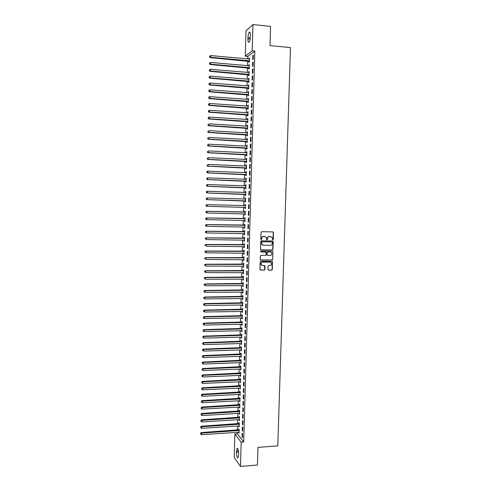 <?xml version="1.0" encoding="UTF-8"?>
<svg xmlns="http://www.w3.org/2000/svg" width="491" height="491" viewBox="0 0 491 491"><rect width="100%" height="100%" fill="white"/><g stroke="black" fill="none" stroke-linecap="round" stroke-linejoin="round"><path stroke-width="0.74" d="M272.818 239.933L273.266 239.485L273.475 232.562L272.879 231.899L261.666 231.709L261.022 232.353L260.813 239.307L261.237 239.774L261.715 238.423C261.875 237.153 262.562 236.466 263.777 236.361L266.239 237.171L266.705 239.682L267.491 239.405L267.515 238.503C267.675 237.239 268.362 236.558 269.571 236.447L272.002 237.233L272.818 239.933M272.646 239.896L273.057 239.448L273.266 232.531L272.843 231.899M261.071 239.737L261.715 238.423M266.871 239.817L267.515 238.503M267.976 269.479L268.577 270.124L271.701 270.13L272.339 269.479L272.462 261.445L260.795 261.138L260.15 261.789L260.021 269.841L264.324 270.124L264.968 269.473L264.956 265.815L262.581 265.539L261.243 264.809C260.69 263.323 261.169 262.409 262.685 262.059L270.044 262.09L271.345 262.777C271.934 264.268 271.468 265.195 269.94 265.557L268.718 265.557L268.08 266.202L267.976 269.479M237.368 432.264L237.325 433.835L243.708 442.035L254.835 51.095L252.214 50.843L245.285 56.146L245.979 30.798L252.957 24.55L252.214 50.843M243.708 442.035L241.173 442.219L240.492 466.45L234.225 457.434L234.87 434.007L241.173 442.219M252.957 24.55L270.566 26.416L269.989 45.602L290.488 47.602L277.789 445.871L257.978 447.375L257.45 465.038L240.492 466.45M272.321 249.962L272.959 249.318L273.199 241.646L272.597 240.989L261.396 240.842L260.752 241.486L260.518 249.201L261.126 249.858L272.321 249.962L272.75 249.268L272.99 241.609L272.591 240.989M272.886 251.754L272.652 259.408L272.014 260.052L260.825 259.997L260.224 259.346L260.316 256.05L260.96 255.406L265.514 255.437L266.153 254.786L266.104 252.208L260.881 251.914L260.531 251.723L260.905 250.999L272.29 251.097L272.886 251.754L272.652 259.408M242.241 430.693L242.683 431.233L242.793 427.391L242.351 426.857L242.241 430.693L242.695 430.662M238.81 425.887L239.215 426.961L239.32 423.187L238.896 422.671L238.871 423.69M242.603 417.896L243.045 418.412L243.155 414.557L242.714 414.054L242.603 417.896L243.063 417.872M239.16 413.293L239.571 414.367L239.676 410.586L239.246 410.102L239.221 411.12M242.965 405.069L243.407 405.554L243.518 401.693L243.076 401.215L242.965 405.069L243.426 405.044M239.51 400.662L239.921 401.748L240.025 397.955L239.602 397.495L239.571 398.514M243.327 392.211L243.775 392.665L243.886 388.792L243.438 388.344L243.327 392.211L243.788 392.186M239.866 388.007L240.277 389.093L240.381 385.288L239.952 384.858L239.927 385.883M243.696 379.316L244.137 379.739L244.248 375.854L243.806 375.443L243.696 379.316L244.156 379.298M240.222 375.314L240.633 376.407L240.737 372.589L240.308 372.19L240.277 373.215M244.058 366.39L244.506 366.783L244.616 362.892L244.168 362.505L244.058 366.39L244.518 366.372M240.578 362.585L240.989 363.684L241.093 359.86L240.664 359.492L240.633 360.523M244.426 353.428L244.874 353.79L244.984 349.887L244.536 349.537L244.426 353.428L244.886 353.416M240.934 349.831L241.345 350.936L241.449 347.1L241.02 346.763L240.989 347.794M244.794 340.435L245.242 340.766L245.353 336.857L244.905 336.531L244.794 340.435L245.255 340.423M241.29 337.041L241.701 338.152L241.805 334.31L241.376 333.997L241.345 335.028M245.162 327.411L245.617 327.712L245.727 323.784L245.273 323.495L245.162 327.411L245.623 327.399M241.646 324.22L241.621 325.042L242.057 325.33L242.167 321.482L241.732 321.2L241.701 322.237M245.531 314.35L245.985 314.621L246.095 310.686L245.641 310.422L245.531 314.35L245.991 314.338M242.008 311.368L241.983 312.221L242.419 312.485L242.523 308.624L242.088 308.373L242.063 309.41M245.899 301.253L246.359 301.492L246.47 297.546L246.016 297.319L245.899 301.253L246.365 301.247M242.364 298.479L242.339 299.369L242.781 299.602L242.885 295.729L242.45 295.508L242.419 296.552M246.273 288.125L246.728 288.334L246.844 284.381L246.384 284.179L246.273 288.125L246.734 288.119M242.726 285.559L242.701 286.486L243.137 286.689L243.248 282.81L242.806 282.613L242.781 283.657M246.648 274.96L247.102 275.138L247.212 271.173L246.758 271.007L246.648 274.96L247.108 274.96M243.088 272.603L243.063 273.567L243.499 273.739L243.61 269.847L243.168 269.688L243.137 270.737M247.016 261.764L247.476 261.912L247.593 257.935L247.133 257.8L247.016 261.764L247.482 261.764M243.45 259.622L243.419 260.617L243.867 260.758L243.972 256.861L243.53 256.725L243.499 257.775M247.39 248.532L247.851 248.649L247.967 244.659L247.507 244.555L247.39 248.532L247.857 248.538M243.812 246.599L243.788 247.636L244.23 247.746L244.34 243.837L243.892 243.732L243.867 244.788M247.765 235.269L248.231 235.349L248.342 231.353L247.881 231.279L247.765 235.269L248.231 235.275M244.18 233.563L244.15 234.618L244.592 234.698L244.702 230.776L244.26 230.709L244.23 231.764M248.145 221.969L248.606 222.018L248.722 218.01L248.256 217.967L248.145 221.969L248.612 221.975M244.543 220.514L244.512 221.57L244.96 221.619L245.07 217.685L244.622 217.648L244.592 218.704M248.636 204.624L249.103 204.637L248.636 204.624L248.52 208.632L248.986 208.644L248.52 208.632M249.103 204.63L248.986 208.65M244.991 204.557L245.439 204.569L244.991 204.557L244.96 205.612M244.905 207.423L244.88 208.485L245.328 208.497L244.88 208.485M245.439 204.563L245.328 208.503M249.477 191.22L249.011 191.245L248.9 195.258L249.367 195.246L249.477 191.22M245.273 194.307L245.242 195.369L245.696 195.357L245.807 191.404L245.353 191.429L245.322 192.49M249.864 177.773L249.391 177.828L249.281 181.854L249.747 181.811L249.864 177.773M245.641 181.154L245.61 182.216L246.065 182.173L246.175 178.215L245.721 178.264L245.69 179.332M250.244 164.289L249.772 164.375L249.655 168.413L250.128 168.339L250.244 164.289M246.009 167.965L245.979 169.033L246.433 168.959L246.543 164.988L246.089 165.068L246.059 166.124M250.625 150.768L250.152 150.89L250.042 154.941L250.508 154.831L250.625 150.768M246.378 154.745L246.347 155.813L246.801 155.708L246.912 151.725L246.457 151.842L246.433 152.867M251.011 137.216L250.539 137.37L250.422 141.426L250.895 141.285L251.011 137.216M246.746 141.488L246.721 142.562L247.176 142.421L247.286 138.431L246.832 138.579L246.801 139.567M251.392 123.622L250.919 123.812L250.803 127.881L251.282 127.703L251.392 123.622M247.12 128.2L247.09 129.274L247.544 129.102L247.66 125.101L247.2 125.279L247.176 126.242M251.779 109.996L251.306 110.217L251.189 114.299L251.662 114.09L251.779 109.996M247.495 114.876L247.464 115.956L247.918 115.747L248.035 111.739L247.574 111.948L247.55 112.875M252.165 96.334L251.687 96.586L251.576 100.68L252.049 100.434L252.165 96.334M247.863 101.514L247.832 102.594L248.293 102.361L248.409 98.341L247.949 98.581L247.924 99.477M252.558 82.635L252.073 82.924L251.957 87.024L252.442 86.747L252.558 82.635M248.237 88.122L248.207 89.209L248.667 88.939L248.784 84.906L248.323 85.182L248.299 86.048M252.945 68.9L252.466 69.219L252.349 73.337L252.828 73.024L252.945 68.9M248.612 74.693L248.581 75.78L249.047 75.479L249.158 71.434L248.673 72.576M253.338 55.127L252.853 55.483L252.736 59.607L253.215 59.264L253.338 55.127M248.992 61.228L248.962 62.32L249.422 61.989L249.538 57.932L249.047 59.073M254.835 51.095L247.82 56.379L247.746 58.957M247.691 61.025L247.556 65.714M247.501 67.764L247.372 72.465M247.317 74.497L247.182 79.211M247.126 81.218L246.998 85.943M246.942 87.932L246.807 92.664M246.752 94.634L246.623 99.385M246.568 101.33L246.433 106.093M246.384 108.02L246.249 112.789M246.194 114.698L246.065 119.479M246.009 121.369L245.881 126.162M245.825 128.028L245.69 132.834M245.641 134.681L245.506 139.499M245.457 141.328L245.322 146.152M245.273 147.963L245.138 152.799M245.089 154.591L244.954 159.434M244.905 161.208L244.77 166.068M244.721 167.818L244.586 172.685M244.536 174.422L244.401 179.301M244.352 181.013L244.217 185.905M244.168 187.599L244.033 192.497M243.99 194.178L243.849 199.082M243.806 200.745L243.671 205.661M243.622 207.306L243.487 212.216M243.438 213.873L243.303 218.765M243.26 220.434L243.125 225.301M243.076 226.983L242.941 231.826M242.892 233.526L242.763 238.344M242.714 240.062L242.579 244.856M242.529 246.586L242.401 251.361M242.351 253.104L242.216 257.855M242.167 259.616L242.038 264.342M241.989 266.116L241.854 270.817M241.805 272.609L241.676 277.292M241.627 279.091L241.498 283.749M241.449 285.566L241.32 290.206M241.265 292.035L241.136 296.65M241.087 298.491L240.958 303.088M240.909 304.942L240.78 309.514M240.731 311.386L240.602 315.934M240.553 317.824L240.424 322.348M240.375 324.25L240.246 328.755M240.191 330.67L240.068 335.15M240.013 337.078L239.89 341.54M239.835 343.479L239.712 347.916M239.657 349.874L239.534 354.287M239.485 356.257L239.363 360.652M239.307 362.634L239.185 367.01M239.129 369.005L239.007 373.356M238.951 375.37L238.829 379.696M238.773 381.722L238.657 386.03M238.595 388.068L238.479 392.352M238.423 394.402L238.301 398.667M238.245 400.736L238.129 404.977M238.067 407.057L237.951 411.274M237.896 413.367L237.779 417.571M237.718 419.676L237.601 423.85M237.546 425.973L237.429 430.128M248.802 67.967L248.771 69.053L249.232 68.74L249.348 64.689L248.863 65.831M253.141 62.019L252.656 62.357L252.54 66.475L253.025 66.144L253.141 62.019M248.428 81.414L248.397 82.5L248.857 82.212L248.968 78.173L248.507 78.468L248.483 79.315M252.748 75.767L252.27 76.074L252.153 80.186L252.632 79.892L252.748 75.767M248.053 94.824L248.023 95.905L248.483 95.653L248.593 91.627L248.133 91.885L248.108 92.768M252.362 89.485L251.883 89.761L251.766 93.855L252.245 93.597L252.362 89.485M247.679 108.198L247.648 109.278L248.108 109.057L248.219 105.043L247.759 105.27L247.734 106.185M251.975 103.171L251.496 103.405L251.38 107.492L251.858 107.265L251.975 103.171M247.304 121.541L247.274 122.621L247.734 122.431L247.845 118.423L247.384 118.619L247.36 119.565M251.588 116.815L251.11 117.018L250.999 121.093L251.472 120.903L251.588 116.815M246.936 134.847L246.905 135.921L247.36 135.768L247.47 131.772L247.016 131.932L246.985 132.908M251.202 130.422L250.729 130.594L250.613 134.657L251.085 134.497L251.202 130.422M246.562 148.122L246.531 149.19L246.985 149.068L247.102 145.084L246.642 145.213L246.617 146.22M250.815 143.998L250.342 144.133L250.232 148.19L250.705 148.061L250.815 143.998M246.194 161.355L246.163 162.429L246.617 162.337L246.728 158.36L246.273 158.458L246.243 159.495M250.435 157.531L249.962 157.636L249.851 161.68L250.318 161.588L250.435 157.531M245.825 174.563L245.795 175.631L246.249 175.569L246.359 171.605L245.905 171.672L245.874 172.74L246.329 172.568M250.054 171.034L249.581 171.107L249.471 175.14L249.937 175.078L250.054 171.034M245.457 187.734L245.426 188.796L245.881 188.771L245.991 184.812L245.537 184.849L245.506 185.917M249.667 184.499L249.201 184.542L249.09 188.562L249.557 188.532L249.667 184.499M245.169 197.996L245.617 198.008L245.169 197.996L245.144 199.058M245.089 200.868L245.058 201.93L245.512 201.936L245.623 197.99M249.287 197.928L248.82 197.941L248.71 201.948L249.176 201.954L249.287 197.928M244.727 213.972L244.696 215.033L245.144 215.064L245.255 211.13L244.806 211.105L244.776 212.167M248.329 215.304L248.796 215.34L248.912 211.326L248.446 211.302L248.329 215.304L248.796 215.316M244.358 227.045L244.328 228.1L244.776 228.162L244.886 224.234L244.438 224.184L244.408 225.24M247.955 228.622L248.421 228.689L248.532 224.688L248.065 224.626L247.955 228.622L248.421 228.628M244.438 240.271L243.996 240.081L243.966 241.13L244.414 241.228L244.518 237.313L244.076 237.227L244.045 238.276M247.581 241.903L248.041 242.002L248.158 238.012L247.691 237.92L247.581 241.903L248.047 241.91M243.634 253.117L243.604 254.129L244.045 254.258L244.156 250.349L243.714 250.232L243.683 251.288M247.206 255.154L247.667 255.283L247.777 251.3L247.317 251.183L247.206 255.154L247.667 255.154M243.266 266.116L243.241 267.098L243.683 267.251L243.794 263.36L243.352 263.213L243.321 264.262M246.832 268.368L247.292 268.528L247.403 264.557L246.942 264.404L246.832 268.368L247.292 268.368M242.904 279.084L242.879 280.03L243.321 280.22L243.432 276.335L242.99 276.157L242.959 277.2M246.457 281.546L246.918 281.742L247.028 277.783L246.568 277.599L246.457 281.546L246.924 281.546M242.548 292.022L242.517 292.931L242.959 293.152L243.07 289.273L242.628 289.064L242.597 290.107M246.089 294.692L246.543 294.919L246.654 290.967L246.2 290.752L246.089 294.692L246.55 294.686M242.186 304.929L242.161 305.801L242.597 306.046L242.707 302.18L242.266 301.947L242.241 302.984M245.715 307.802L246.169 308.06L246.279 304.119L245.825 303.874L245.715 307.802L246.175 307.796M241.824 317.8L241.805 318.634L242.241 318.911L242.345 315.056L241.91 314.786L241.879 315.83M245.347 320.881L245.801 321.169L245.911 317.241L245.457 316.965L245.347 320.881L245.807 320.875M241.468 330.633L241.879 331.744L241.989 327.896L241.554 327.601L241.523 328.639M244.978 333.929L245.426 334.242L245.543 330.326L245.089 330.02L244.978 333.929L245.439 333.917M241.112 343.442L241.523 344.547L241.627 340.711L241.198 340.38L241.167 341.417M244.61 346.934L245.058 347.284L245.169 343.375L244.721 343.037L244.61 346.934L245.07 346.922M240.756 356.214L241.167 357.313L241.271 353.483L240.842 353.127L240.811 354.158M244.242 359.915L244.69 360.29L244.8 356.392L244.352 356.024L244.242 359.915L244.702 359.897M240.4 368.956L240.811 370.048L240.915 366.231L240.486 365.844L240.455 366.875M243.88 372.859L244.322 373.264L244.432 369.379L243.984 368.98L243.88 372.859L244.334 372.835M240.044 381.66L240.455 382.753L240.559 378.942L240.13 378.53L240.099 379.555M243.511 385.766L243.959 386.208L244.07 382.329L243.622 381.9L243.511 385.766L243.972 385.742M239.688 394.341L240.099 395.421L240.203 391.622L239.78 391.18L239.749 392.205M243.149 398.643L243.591 399.115L243.702 395.243L243.26 394.782L243.149 398.643L243.604 398.618M239.338 406.984L239.743 408.064L239.854 404.271L239.424 403.798L239.393 404.823M242.787 411.489L243.229 411.986L243.333 408.125L242.892 407.64L242.787 411.489L243.241 411.458M238.982 419.596L239.393 420.67L239.498 416.89L239.074 416.386L239.043 417.405M242.425 424.298L242.861 424.825L242.971 420.977L242.529 420.462L242.425 424.298L242.879 424.267M238.632 432.178L239.043 433.246L239.148 429.478L238.724 428.944L238.694 429.963M242.063 437.076L242.499 437.634L242.609 433.798L242.167 433.246L242.063 437.076L242.517 437.045M238.626 455.182L238.086 457.827C237.116 458.005 236.57 456.114 236.453 452.162L237.03 448.375C237.994 448.179 238.534 450.069 238.657 454.04L238.626 455.182M237.325 433.835L234.87 434.007M247.82 56.379L245.285 56.146M247.961 37.666C248.09 35.119 248.501 33.345 249.189 32.345C249.968 31.774 250.355 32.866 250.367 35.616L250.33 36.856C250.201 39.409 249.79 41.17 249.109 42.158C248.329 42.723 247.937 41.637 247.924 38.887L247.961 37.666L250.275 37.893M249.072 58.276L249.526 58.319M252.853 55.483L253.325 55.526M248.882 65.015L249.336 65.058M252.656 62.357L253.129 62.4M248.698 71.747L249.152 71.784M252.466 69.219L252.933 69.262M248.507 78.468L248.962 78.505M252.27 76.074L252.742 76.117M248.323 85.182L248.771 85.219M252.073 82.924L252.546 82.961M248.133 91.885L248.587 91.921M251.883 89.761L252.356 89.798M247.949 98.581L248.397 98.617M251.687 96.586L252.159 96.623M247.759 105.27L248.213 105.301M251.496 103.405L251.969 103.441M247.574 111.948L248.023 111.979M251.306 110.217L251.773 110.248M247.384 118.619L247.838 118.65M251.11 117.018L251.582 117.048M247.2 125.279L247.654 125.309M250.919 123.812L251.386 123.842M247.016 131.932L247.464 131.962M250.729 130.594L251.196 130.624M246.832 138.579L247.28 138.603M250.539 137.37L251.005 137.394M246.642 145.213L247.096 145.238M250.342 144.133L250.815 144.158M246.457 151.842L246.912 151.866M250.152 150.89L250.619 150.915M246.273 158.458L246.728 158.483M249.962 157.636L250.428 157.66M246.089 165.068L246.537 165.093M249.772 164.375L250.238 164.399M245.905 171.672L246.353 171.69M249.581 171.107L250.048 171.126M245.721 178.264L246.169 178.282M249.391 177.828L249.858 177.846M245.537 184.849L245.985 184.868M249.201 184.542L249.667 184.555M245.353 191.429L245.801 191.441M249.011 191.245L249.477 191.257M248.82 197.941L249.287 197.953M244.696 215.033L245.144 215.04M244.512 221.57L244.96 221.576M244.328 228.1L244.776 228.106M244.15 234.618L244.598 234.624M243.966 241.13L244.414 241.136M243.788 247.636L244.23 247.642M243.604 254.129L244.052 254.135M243.419 260.617L243.867 260.623M243.241 267.098L243.689 267.098M243.063 273.567L243.505 273.567M242.879 280.03L243.327 280.03M242.701 286.486L243.143 286.486M242.517 292.931L242.965 292.931M242.339 299.369L242.787 299.363M242.161 305.801L242.603 305.795M241.983 312.221L242.425 312.215M241.805 318.634L242.247 318.628M241.621 325.042L242.069 325.03M241.443 331.437L241.891 331.431M241.265 337.826L241.707 337.814M241.087 344.209L241.529 344.197M240.909 350.58L241.351 350.568M240.731 356.951L241.173 356.932M240.553 363.303L240.995 363.291M240.375 369.655L240.817 369.637M240.203 375.996L240.645 375.977M240.025 382.329L240.467 382.305M239.847 388.651L240.289 388.633M239.669 394.973L240.111 394.948M239.498 401.282L239.933 401.257M239.32 407.579L239.761 407.555M239.142 413.876L239.583 413.845M238.97 420.161L239.405 420.13M238.792 426.44L239.234 426.409M238.62 432.706L239.056 432.675M267.313 238.466C267.472 237.208 268.16 236.521 269.369 236.41L270.296 236.429M261.519 238.387C261.678 237.122 262.366 236.435 263.575 236.324L264.514 236.337M260.899 249.809L272.112 249.913M272.309 242.351L271.891 241.891L262.053 241.762L261.605 242.216L261.955 244.45L263.514 245.279L270.234 245.353C271.437 245.242 272.118 244.555 272.278 243.297L272.309 242.351M263.035 245.212L261.758 244.408L261.402 242.173L261.856 241.725L271.683 241.848M260.568 259.942L271.805 259.997L272.444 259.352M265.649 251.951L260.881 251.914M270.216 255.467C271.762 255.099 272.223 254.166 271.603 252.662L270.326 251.993L267.73 251.969L267.092 252.613L267.141 255.191L270.216 255.467M267.386 255.394L266.822 254.743L266.889 252.564L267.527 251.92L270.118 251.944M272.677 251.705L272.309 251.097M270.369 262.12L270.044 262.09M262.01 265.435L261.046 264.747C260.494 263.262 260.973 262.347 262.482 261.998L269.841 262.028M260.242 270.05L264.127 270.056L264.766 269.412L264.532 265.551M268.295 270.056L271.498 270.062L272.131 269.418L272.37 261.783L272.026 261.194M249.508 59.024L210.749 55.587L210.332 57.656L249.44 61.461M209.749 56.815L209.767 56.127L209.602 56.956L210.707 57.306L249.121 60.774L248.894 61.179L249.453 60.896M209.767 56.127L210.749 55.587M210.332 57.656L209.602 56.956M249.318 65.782L210.584 62.455L210.166 64.505L249.25 68.2M209.583 63.683L209.602 62.995L209.436 63.818L210.541 64.174L249.262 67.648M209.602 62.995L210.584 62.455M210.166 64.505L209.436 63.818M249.127 72.527L210.418 69.317L210.001 71.348L249.06 74.927M209.418 70.538L209.436 69.851L209.27 70.667L210.375 71.029L249.078 74.393M209.436 69.851L210.418 69.317M210.001 71.348L209.27 70.667M248.937 79.266L210.252 76.166L209.835 78.179L248.876 81.641M209.252 77.388L209.27 76.7L209.105 77.504L210.209 77.879L248.888 81.125M209.27 76.7L210.252 76.166M209.835 78.179L209.105 77.504M248.753 85.993L210.087 83.01L210.044 84.716L209.669 84.998L248.685 88.349M209.086 84.225L209.105 83.538L208.939 84.335L210.044 84.716L248.698 87.852M209.105 83.538L210.087 83.01M209.669 84.998L208.939 84.335M248.563 92.713L209.921 89.841L209.878 91.547L209.504 91.817L248.501 95.051M208.927 91.05L208.939 90.369L208.773 91.16L209.878 91.547L248.514 94.567M208.939 90.369L209.921 89.841M209.504 91.817L208.773 91.16M248.378 99.421L209.755 96.666L209.712 98.372L209.338 98.617L248.311 101.741M208.761 97.869L208.773 97.187L208.614 97.973L209.712 98.372L248.323 101.275M208.773 97.187L209.755 96.666M209.338 98.617L208.614 97.973M248.188 106.124L209.589 103.478L209.547 105.184L209.178 105.418L248.127 108.419M208.595 104.681L208.614 104L208.448 104.773L209.547 105.184L248.139 107.977M208.614 104L209.589 103.478M209.178 105.418L208.448 104.773M248.004 112.82L209.424 110.285L209.381 111.985L209.013 112.2L247.937 115.097M208.43 111.482L208.448 110.806L208.282 111.574L209.381 111.985L247.949 114.667M208.448 110.806L209.424 110.285M209.013 112.2L208.282 111.574M247.814 119.503L209.258 117.085L209.221 118.779L208.847 118.982L247.752 121.762M208.27 118.276L208.282 117.601L208.116 118.356L209.221 118.779L247.765 121.351M208.282 117.601L209.258 117.085M208.847 118.982L208.116 118.356M247.63 126.181L209.098 123.873L209.056 125.567L208.681 125.751L247.568 128.415M208.104 125.064L208.123 124.383L207.957 125.137L209.056 125.567L247.574 128.022M208.681 125.751L207.957 125.137M247.311 132.895L208.933 130.649L208.89 132.343L208.522 132.509L247.378 135.062M207.939 131.834L207.957 131.158L207.791 131.901L208.89 132.343L247.39 134.687M208.522 132.509L207.791 131.901M247.255 139.505L208.767 137.419L208.724 139.113L208.356 139.26L247.194 141.703M207.779 138.603L207.791 137.928L207.632 138.665L208.724 139.113L247.206 141.347M208.356 139.26L207.632 138.665M247.071 146.158L208.601 144.182L208.565 145.87L208.196 146.005L247.01 148.331M207.613 145.361L207.632 144.685L207.466 145.416L208.565 145.87L247.016 147.994M208.196 146.005L207.466 145.416M246.887 152.744L208.442 150.933L208.399 152.621L208.031 152.738L246.826 154.953M207.454 152.106L207.466 151.431L207.306 152.155L208.399 152.621L246.832 154.634M246.881 152.799L246.55 152.873M208.031 152.738L207.306 152.155M246.697 159.434L208.276 157.679L208.239 159.36L207.871 159.465L246.635 161.57M246.703 159.366L246.322 159.501M207.288 158.845L207.306 158.176L207.141 158.888L208.239 159.36L246.648 161.263M207.871 159.465L207.141 158.888M246.513 166.056L208.116 164.411L208.074 166.093L207.705 166.179L246.451 168.174M246.513 165.97L246.101 166.124M207.128 165.577L207.141 164.902L206.981 165.614L208.074 166.093L246.464 167.885M207.705 166.179L206.981 165.614M246.329 172.672L207.951 171.138L207.908 172.82L207.546 172.887L246.267 174.771M206.963 172.298L206.981 171.629L206.815 172.329L207.908 172.82L246.279 174.501M206.834 171.654L207.951 171.138L206.981 171.629M207.546 172.887L206.815 172.329M246.144 179.283L207.791 177.852L207.748 179.534L207.38 179.583L246.083 181.357M246.144 179.16L245.647 179.35M206.803 179.012L206.815 178.343L206.656 179.031L207.748 179.534L246.089 181.105M206.674 178.362L207.791 177.852L206.815 178.343M207.38 179.583L206.656 179.031M245.96 185.88L207.625 184.561L207.583 186.236L207.22 186.273L245.899 187.936M245.96 185.745L245.426 185.948L245.862 185.917M206.637 185.715L206.656 185.046L206.496 185.733L207.583 186.236L245.905 187.703M206.508 185.064L207.263 184.604L206.656 185.046M207.22 186.273L206.496 185.733M245.776 192.472L207.466 191.263L207.423 192.938L207.061 192.957L245.715 194.51M245.776 192.319L245.199 192.54M206.478 192.411L206.496 191.742L206.337 192.423L207.423 192.938L245.721 194.289M206.349 191.754L207.098 191.287L206.496 191.742M207.061 192.957L206.337 192.423M245.592 199.051L207.3 197.953L207.263 199.622L206.895 199.628L245.531 201.071M245.592 198.88L244.96 199.119M206.318 199.1L206.33 198.432L206.171 199.1L207.263 199.622L245.537 200.868M206.189 198.432L207.3 197.953L206.33 198.432M206.895 199.628L206.171 199.1M244.641 207.337L245.353 207.625M245.414 205.441L244.665 205.692M245.408 205.625L207.141 204.637L207.098 206.306L245.353 207.441M206.03 205.103L207.141 204.637L206.03 205.103L206.011 205.772L206.171 205.109M206.159 205.778L206.736 206.294L206.011 205.772M244.555 213.904L245.169 214.168M245.23 211.989L206.613 211.283L206.981 211.308L206.938 212.977L245.175 214.002M245.224 212.192L206.981 211.308L205.864 211.768L205.993 212.443L206.011 211.781M205.993 212.443L206.938 212.977L205.852 212.437M205.864 211.768L206.613 211.283M244.426 220.459L244.984 220.711M245.046 218.526L206.453 217.93L206.815 217.973L206.779 219.637L244.991 220.557M245.04 218.747L206.815 217.973L205.704 218.421L205.833 219.109L205.852 218.44M205.833 219.109L206.416 219.594L205.692 219.09M205.704 218.421L206.453 217.93M244.285 227.008L244.8 227.235M244.862 225.062L206.294 224.571L206.656 224.626L206.613 226.29L244.806 227.106M244.856 225.295L206.656 224.626L205.545 225.068L205.674 225.756L205.692 225.093M205.674 225.756L206.613 226.29L205.533 225.737M205.545 225.068L206.294 224.571M244.137 233.55L244.622 233.759M244.678 231.586L206.134 231.206L206.496 231.273L206.453 232.937L244.622 233.642M244.671 231.838L206.496 231.273L205.385 231.709L205.514 232.403L205.533 231.74M205.514 232.403L206.453 232.937L205.373 232.372M205.385 231.709L206.134 231.206M244.5 238.098L205.975 237.828L206.337 237.914L206.294 239.571L244.438 240.173M244.493 238.368L206.337 237.914L205.226 238.338L205.355 239.037L205.367 238.374M205.226 238.338L205.975 237.828M243.855 246.599L244.254 246.777M244.315 244.604L205.815 244.438L206.171 244.543L206.134 246.2L244.26 246.691M244.309 244.892L206.171 244.543L205.066 244.96L205.195 245.66L205.207 244.997M205.066 244.96L205.815 244.438M243.714 253.117L244.076 253.27M244.137 251.104L205.655 251.042L206.011 251.165L205.975 252.816L244.076 253.203M244.125 251.404L206.011 251.165L204.907 251.57L205.035 252.282L205.048 251.619M204.907 251.57L205.655 251.042M243.941 257.91L205.852 257.775L205.815 259.432L243.892 259.757M243.953 257.597L205.496 257.64L205.852 257.775L204.747 258.174L204.876 258.886L204.888 258.229M243.573 259.622L243.892 259.708M204.747 258.174L205.496 257.64M243.769 264.078L205.336 264.232L205.692 264.379L205.655 266.03L243.714 266.202M243.763 264.41L205.692 264.379L204.587 264.766L204.716 265.49L204.735 264.827M204.587 264.766L205.336 264.232M243.591 270.547L205.177 270.811L205.533 270.977L205.496 272.622L243.53 272.689M243.579 270.897L205.533 270.977L204.428 271.351L204.557 272.082L204.575 271.419M204.428 271.351L205.177 270.811M243.407 277.016L205.017 277.378L205.373 277.562L205.336 279.207L243.352 279.17M243.401 277.378L205.373 277.562L204.274 277.931L204.397 278.661L204.416 278.004M204.274 277.931L205.017 277.378M243.229 283.473L204.857 283.945L205.213 284.142L205.177 285.787L243.168 285.639M243.217 283.853L205.213 284.142L204.115 284.498L204.238 285.234L204.256 284.577M204.115 284.498L204.857 283.945M243.051 289.923L204.698 290.5L205.054 290.709L205.017 292.354L242.99 292.102M243.039 290.322L205.054 290.709L203.955 291.059L204.078 291.801L204.096 291.145M205.017 292.354L204.078 291.801M203.955 291.059L204.698 290.5M242.867 296.361L204.544 297.043L204.857 298.915L242.806 298.559M242.855 296.779L204.894 297.276L203.796 297.614L203.925 298.362L203.937 297.706M204.857 298.915L203.925 298.362M203.796 297.614L204.544 297.043M242.689 302.794L204.385 303.579L204.741 303.825L204.698 305.463L242.628 305.003M242.677 303.223L204.741 303.825L203.642 304.156L203.765 304.911L203.783 304.254M204.698 305.463L203.765 304.911M203.642 304.156L204.385 303.579M242.511 309.22L204.225 310.109L204.581 310.367L204.538 312.006L242.45 311.441M242.499 309.668L204.581 310.367L203.483 310.693L203.605 311.447L203.624 310.797M204.538 312.006L203.605 311.447M203.483 310.693L204.225 310.109M242.327 315.633L204.066 316.627L204.379 318.536L242.266 317.873M242.315 316.1L204.422 316.904L203.323 317.217L203.452 317.984L203.464 317.327M204.379 318.536L203.452 317.984M203.323 317.217L204.066 316.627M242.149 322.041L203.912 323.139L204.225 325.067L242.088 324.293M242.137 322.519L204.262 323.434L203.17 323.735L203.292 324.508L203.311 323.851M204.225 325.067L203.292 324.508M203.17 323.735L203.912 323.139M241.971 328.442L203.753 329.645L204.066 331.578L241.91 330.707M241.959 328.939L204.103 329.952L203.01 330.247L203.133 331.02L203.151 330.369M204.066 331.578L203.133 331.02M203.01 330.247L203.753 329.645M241.793 334.837L203.599 336.139L203.906 338.09L241.732 337.114M241.781 335.347L203.949 336.464L202.857 336.746L202.979 337.526L202.992 336.875M203.906 338.09L202.979 337.526M202.857 336.746L203.599 336.139M241.615 341.22L203.44 342.626L203.753 344.59L241.547 343.51M241.603 341.742L203.79 342.963L202.697 343.24L202.82 344.025L202.838 343.375M203.753 344.59L202.82 344.025M202.697 343.24L203.44 342.626M241.437 347.597L203.28 349.107L203.593 351.083L241.369 349.899M241.419 348.137L203.63 349.457L202.544 349.727L202.666 350.513L202.679 349.868M203.593 351.083L202.666 350.513M202.544 349.727L203.28 349.107M241.259 353.962L203.127 355.576L203.434 357.565L241.191 356.282M241.241 354.52L203.477 355.944L202.384 356.202L202.507 357L202.525 356.349M203.434 357.565L202.507 357M202.384 356.202L203.127 355.576M241.081 360.32L202.967 362.039L203.28 364.04L241.013 362.653M241.063 360.891L203.317 362.419L202.231 362.671L202.353 363.469L202.366 362.824M203.28 364.04L202.353 363.469M202.231 362.671L202.967 362.039M240.903 366.673L202.814 368.495L203.121 370.509L240.835 369.017M240.885 367.262L203.164 368.888L202.071 369.128L202.194 369.938L202.212 369.287M203.121 370.509L202.194 369.938M202.071 369.128L202.814 368.495M240.725 373.019L202.66 374.94L202.967 376.965L240.658 375.376M240.707 373.62L203.004 375.351L201.918 375.584L202.04 376.394L202.059 375.75M202.967 376.965L202.04 376.394M201.918 375.584L202.66 374.94M240.547 379.353L202.501 381.378L202.808 383.416L240.48 381.722M240.529 379.973L202.851 381.802L201.764 382.023L201.887 382.839L201.899 382.194M202.808 383.416L201.887 382.839M201.764 382.023L202.501 381.378M240.369 385.68L202.347 387.804L202.654 389.854L240.302 388.068M240.351 386.313L202.691 388.246L201.605 388.461L201.727 389.283L201.746 388.639M202.654 389.854L201.727 389.283M201.605 388.461L202.347 387.804M240.197 392.002L202.194 394.224L202.501 396.292L240.13 394.396M240.179 392.647L202.537 394.684L201.451 394.887L201.574 395.715L201.592 395.071M202.501 396.292L201.574 395.715M201.451 394.887L202.194 394.224M240.019 398.311L202.034 400.638L202.341 402.712L239.952 400.724M240.001 398.974L202.384 401.11L201.298 401.307L201.42 402.135L201.433 401.497M202.341 402.712L201.42 402.135M201.298 401.307L202.034 400.638M239.841 404.615L201.881 407.039L202.188 409.132L239.774 407.039M239.823 405.296L202.224 407.53L201.144 407.714L201.267 408.549L201.279 407.911M202.188 409.132L201.267 408.549M201.144 407.714L201.881 407.039M239.663 410.912L201.727 413.44L202.034 415.539L239.596 413.348M239.645 411.605L202.071 413.938L200.991 414.116L201.107 414.956L201.126 414.318M202.034 415.539L201.107 414.956M200.991 414.116L201.727 413.44M239.491 417.197L201.574 419.823L201.875 421.941L239.424 419.652M239.467 417.909L201.918 420.345L200.837 420.511L200.954 421.358L200.972 420.719M201.875 421.941L200.954 421.358M200.837 420.511L201.574 419.823M239.313 423.481L201.42 426.206L201.721 428.336L239.246 425.942M239.295 424.206L201.764 426.734L200.678 426.9L200.801 427.747L200.819 427.109M201.721 428.336L200.801 427.747M200.678 426.9L201.42 426.206M239.142 429.754L201.267 432.577L201.568 434.719L239.068 432.227M239.117 430.49L201.605 433.123L200.524 433.277L200.647 434.13L200.666 433.492M201.568 434.719L200.647 434.13M200.524 433.277L201.267 432.577M247.924 38.887L250.122 39.108M236.453 452.162L238.589 451.996M236.484 451.033L238.442 450.879M248.661 61.111L249.121 60.774M248.471 67.85L248.937 67.531M248.71 67.918L249.17 67.598M248.286 74.577L248.747 74.276M248.52 74.644L248.986 74.344M248.096 81.297L248.556 81.009M248.336 81.365L248.796 81.076M247.912 88.006L248.372 87.736M248.145 88.073L248.606 87.803M247.722 94.708L248.182 94.456M247.961 94.775L248.421 94.524M247.538 101.404L247.998 101.164M247.771 101.471L248.231 101.232M247.354 108.088L247.808 107.867M247.587 108.155L248.047 107.928M247.163 114.765L247.624 114.556M247.403 114.826L247.857 114.624M246.979 121.43L247.433 121.24M247.212 121.492L247.673 121.302M246.795 128.09L247.249 127.918M247.028 128.151L247.482 127.979M246.605 134.743L247.065 134.583M246.844 134.804L247.298 134.644M246.421 141.383L246.875 141.242M246.654 141.445L247.114 141.304M246.237 148.012L246.691 147.889M246.47 148.073L246.924 147.951M246.052 154.64L246.507 154.53M246.286 154.702L246.74 154.591M245.868 161.257L246.322 161.158M246.101 161.312L246.556 161.22M245.684 167.861L246.132 167.787M245.917 167.922L246.372 167.842M245.5 174.465L245.948 174.397M245.733 174.52L246.187 174.458M245.739 179.35L246.046 179.313M245.316 181.05L245.764 181.007M245.549 181.111L246.003 181.062M245.132 187.636L245.58 187.605M245.365 187.691L245.813 187.66M245.23 192.527L245.678 192.509M244.948 194.209L245.396 194.19M245.181 194.264L245.629 194.246M245.046 199.094L245.494 199.088M244.764 200.776L245.212 200.77M244.997 200.825L245.445 200.825M244.862 205.649L245.31 205.661M244.819 207.386L245.267 207.398M244.684 212.198L245.132 212.229M244.444 212.241L244.892 212.272M244.635 213.929L245.083 213.959M244.5 218.74L244.948 218.783M244.266 218.783L244.708 218.826M244.45 220.471L244.899 220.514M244.315 225.277L244.764 225.332M244.082 225.32L244.524 225.375M244.315 227.008L244.714 227.063M244.137 231.801L244.579 231.875M243.898 231.844L244.346 231.918M243.953 238.319L244.395 238.405M243.72 238.362L244.162 238.448M243.769 244.825L244.217 244.929M243.536 244.868L243.978 244.972M243.591 251.324L244.033 251.441M243.352 251.367L243.8 251.49M243.407 257.818L243.849 257.947M243.174 257.861L243.616 257.996M243.229 264.299L243.671 264.446M242.99 264.342L243.432 264.496M243.045 270.774L243.487 270.94M242.812 270.817L243.254 270.983M242.867 277.237L243.309 277.421M242.634 277.286L243.07 277.464M242.689 283.7L243.125 283.89M242.45 283.749L242.892 283.939M242.505 290.15L242.947 290.359M242.272 290.199L242.707 290.408M242.327 296.589L242.763 296.816M242.094 296.638L242.529 296.865M242.149 303.027L242.585 303.266M241.916 303.076L242.351 303.315M241.965 309.447L242.407 309.704M241.732 309.502L242.167 309.753M241.787 315.866L242.223 316.136M241.554 315.916L241.989 316.186M241.609 322.274L242.045 322.562M241.376 322.329L241.811 322.612M241.431 328.675L241.867 328.976M241.198 328.731L241.633 329.031M241.253 335.071L241.689 335.384M241.02 335.126L241.449 335.439M241.075 341.454L241.504 341.785M240.842 341.509L241.271 341.84M240.897 347.831L241.327 348.174M240.664 347.886L241.093 348.229M240.719 354.201L241.149 354.557M240.486 354.257L240.915 354.612M240.541 360.56L240.971 360.934M240.308 360.615L240.737 360.989M240.363 366.912L240.793 367.305M240.13 366.967L240.559 367.36M240.185 373.258L240.615 373.663M239.952 373.313L240.381 373.719M240.007 379.598L240.437 380.016M239.78 379.653L240.203 380.071M239.835 385.926L240.259 386.356M239.602 385.981L240.025 386.411M239.657 392.248L240.087 392.69M239.424 392.303L239.854 392.751M239.479 398.557L239.909 399.017M239.246 398.618L239.676 399.079M239.307 404.866L239.731 405.339M239.074 404.922L239.498 405.394M239.129 411.163L239.553 411.648M238.896 411.219L239.32 411.71M238.951 417.448L239.381 417.951M238.724 417.51L239.148 418.013M238.779 423.733L239.203 424.249M238.546 423.788L238.97 424.31M238.601 430.006L239.025 430.533M238.368 430.067L238.792 430.595M249.189 32.345L249.937 32.424M237.03 448.375L237.546 448.338"/></g></svg>
